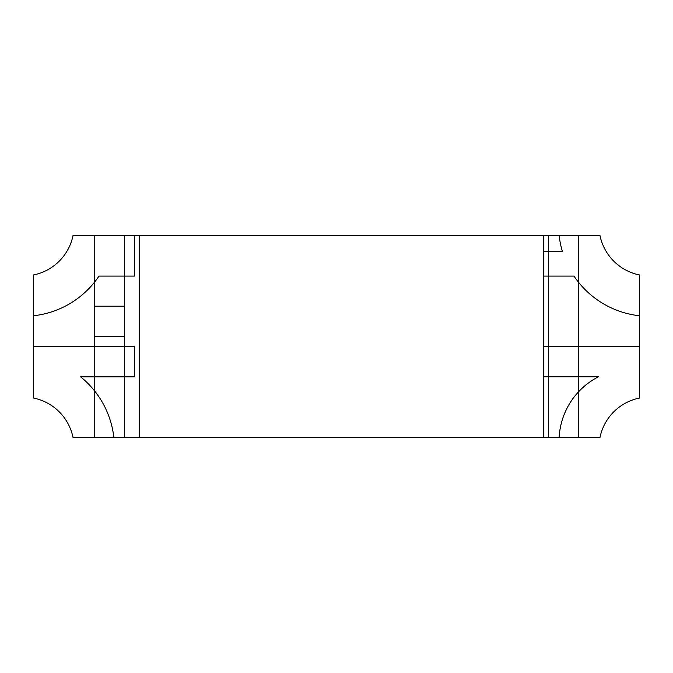 <?xml version="1.0" encoding="UTF-8"?>
<svg xmlns="http://www.w3.org/2000/svg" width="673" height="673" viewBox="0 0 673 673"><rect width="100%" height="100%" fill="white"/><g stroke="black" fill="none" stroke-linecap="round" stroke-linejoin="round"><path stroke-width="1.01" d="M139.648 437.45L139.648 235.55L134.6 235.55L134.6 276.09L124.505 276.09L124.505 346.57L134.6 346.57L134.6 376.855L134.6 346.57L33.65 346.57L33.65 315.746A90.855 90.855 0 0 0 98.99 276.09L134.6 276.09L134.6 235.55L73.012 235.55A50.475 50.475 0 0 1 33.65 274.912L33.65 315.746A90.855 90.855 0 0 0 94.22 282.559L94.22 346.57L33.65 346.57L33.65 398.088A50.475 50.475 0 0 1 73.012 437.45L113.846 437.45A90.855 90.855 0 0 0 80.625 376.855L134.6 376.855L124.505 376.855L124.505 437.45L94.22 437.45L94.22 235.55L124.505 235.55L124.505 437.45L548.495 437.45L548.495 376.771L543.447 376.771L598.457 376.771A72.491 72.491 0 0 0 559.154 437.45L599.988 437.45A50.475 50.475 0 0 1 639.35 398.088L639.35 346.57L543.447 346.57L548.495 346.57L548.495 276.09L543.447 276.09L574.01 276.09A90.855 90.855 0 0 0 639.35 315.746L639.35 346.57L578.78 346.57L578.78 282.559A90.855 90.855 0 0 0 639.35 315.746L639.35 274.912A50.475 50.475 0 0 1 599.988 235.55L559.154 235.55A90.855 90.855 0 0 0 562.46 251.702L543.447 251.702L548.495 251.702L548.495 235.55L543.447 235.55L543.447 437.45M124.505 336.5L94.22 336.5L94.22 306.215L124.505 306.215L124.505 336.5M578.78 376.771L598.457 376.771A72.491 72.491 0 0 0 578.78 391.568L578.78 376.771M94.22 376.855L94.22 390.441A90.855 90.855 0 0 0 80.625 376.855L94.22 376.855M139.648 235.55L543.447 235.55M578.78 437.45L548.495 437.45L548.495 235.55L578.78 235.55L578.78 437.45"/></g></svg>
